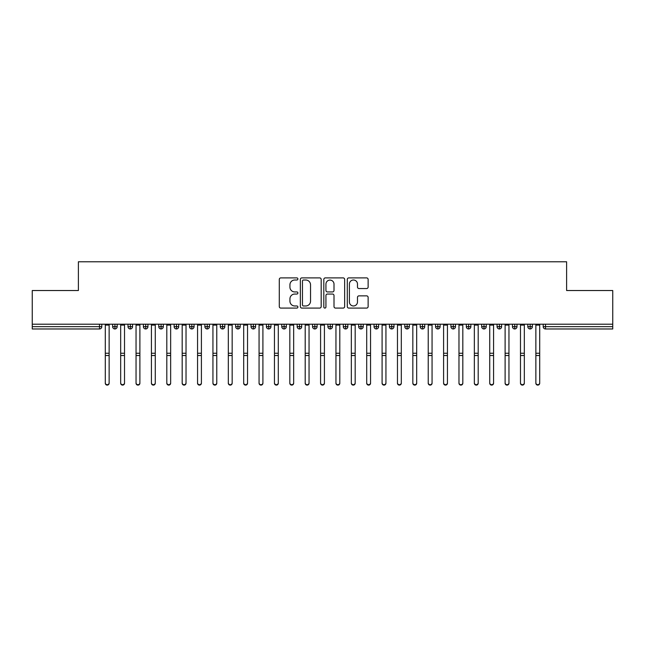 <?xml version="1.0" encoding="UTF-8"?>
<svg xmlns="http://www.w3.org/2000/svg" width="645" height="645" viewBox="0 0 645 645"><rect width="100%" height="100%" fill="white"/><g stroke="black" fill="none" stroke-linecap="round" stroke-linejoin="round"><path stroke-width="0.97" d="M297.893 278.954A1.056 1.056 0 0 0 296.837 277.898L280.801 277.898A1.508 1.508 0 0 0 279.293 279.406L279.293 306.577A1.508 1.508 0 0 0 280.801 308.084L296.837 308.084A1.056 1.056 0 0 0 297.893 307.028A1.056 1.056 0 0 0 296.837 305.972L294.765 305.972A4.829 4.829 0 0 1 289.936 301.142L289.936 298.877A4.829 4.829 0 0 1 294.765 294.047L296.837 294.047A1.056 1.056 0 0 0 297.893 292.991A1.056 1.056 0 0 0 296.837 291.935L294.765 291.935A4.829 4.829 0 0 1 289.936 287.106L289.936 284.84A4.829 4.829 0 0 1 294.765 280.011L296.837 280.011A1.056 1.056 0 0 0 297.893 278.954M366.61 288.541A1.508 1.508 0 0 0 368.126 287.033L368.126 279.406A1.508 1.508 0 0 0 366.61 277.898L348.8 277.898A1.508 1.508 0 0 0 347.292 279.406L347.292 306.577A1.508 1.508 0 0 0 348.8 308.084L366.61 308.084A1.508 1.508 0 0 0 368.126 306.577L368.126 297.369A1.508 1.508 0 0 0 366.61 295.861L358.991 295.861A1.508 1.508 0 0 0 357.483 297.369L357.483 301.933A4.039 4.039 0 0 1 353.444 305.972A4.039 4.039 0 0 1 349.405 301.933L349.405 284.05A4.039 4.039 0 0 1 353.444 280.011A4.039 4.039 0 0 1 357.483 284.05L357.483 287.033A1.508 1.508 0 0 0 358.991 288.541L366.61 288.541M32.25 324.209L612.75 324.209L612.75 290.532L566.616 290.532L566.616 261.773L78.384 261.773L78.384 290.532L32.25 290.532L32.25 326.668L99.491 326.668L99.491 324.209M321.178 279.406A1.508 1.508 0 0 0 319.67 277.898L301.86 277.898A1.508 1.508 0 0 0 300.352 279.406L300.352 306.577A1.508 1.508 0 0 0 301.86 308.084L319.67 308.084A1.508 1.508 0 0 0 321.178 306.577L321.178 279.406M325.33 277.898L343.14 277.898A1.508 1.508 0 0 1 344.648 279.406L344.648 306.577A1.508 1.508 0 0 1 343.14 308.084L335.521 308.084A1.508 1.508 0 0 1 334.005 306.577L334.005 295.563A1.508 1.508 0 0 0 332.498 294.047L327.442 294.047A1.508 1.508 0 0 0 325.935 295.563L325.935 307.028A1.056 1.056 0 0 1 324.878 308.084A1.056 1.056 0 0 1 323.822 307.028L323.822 279.406A1.508 1.508 0 0 1 325.33 277.898M101.797 326.668L99.491 326.668L99.491 328.974A2.306 2.306 0 0 0 101.797 326.668L101.797 324.209L101.797 326.668A2.306 2.306 0 0 1 99.491 328.974L32.25 328.974L32.25 326.668M612.75 324.209L612.75 328.974L545.509 328.974A2.306 2.306 0 0 1 543.203 326.668L543.203 324.209M114.939 324.209L114.939 328.974A2.306 2.306 0 0 1 112.633 326.668L112.633 324.209L112.633 326.668A2.306 2.306 0 0 0 114.939 328.974A2.306 2.306 0 0 0 117.172 326.668L117.172 324.209M130.322 324.209L130.322 328.974A2.306 2.306 0 0 1 128.016 326.668L128.016 324.209L128.016 326.668A2.306 2.306 0 0 0 130.322 328.974A2.306 2.306 0 0 0 132.548 326.668L132.548 324.209M145.697 324.209L145.697 328.974A2.306 2.306 0 0 1 143.392 326.668L143.392 324.209L143.392 326.668A2.306 2.306 0 0 0 145.697 328.974A2.306 2.306 0 0 0 147.931 326.668L147.931 324.209M161.073 324.209L161.073 328.974A2.306 2.306 0 0 1 158.767 326.668L158.767 324.209L158.767 326.668A2.306 2.306 0 0 0 161.073 328.974A2.306 2.306 0 0 0 163.306 326.668L163.306 324.209M176.456 324.209L176.456 328.974A2.306 2.306 0 0 1 174.142 326.668L174.142 324.209L174.142 326.668A2.306 2.306 0 0 0 176.456 328.974A2.306 2.306 0 0 0 178.681 326.668L178.681 324.209M191.831 324.209L191.831 328.974A2.306 2.306 0 0 1 189.525 326.668L189.525 324.209L189.525 326.668A2.306 2.306 0 0 0 191.831 328.974A2.306 2.306 0 0 0 194.056 326.668L194.056 324.209M207.206 324.209L207.206 328.974A2.306 2.306 0 0 1 204.9 326.668L204.9 324.209L204.9 326.668A2.306 2.306 0 0 0 207.206 328.974A2.306 2.306 0 0 0 209.44 326.668L209.44 324.209M222.581 324.209L222.581 328.974A2.306 2.306 0 0 1 220.276 326.668L220.276 324.209L220.276 326.668A2.306 2.306 0 0 0 222.581 328.974A2.306 2.306 0 0 0 224.815 326.668L224.815 324.209M237.965 324.209L237.965 328.974A2.306 2.306 0 0 1 235.659 326.668L235.659 324.209L235.659 326.668A2.306 2.306 0 0 0 237.965 328.974A2.306 2.306 0 0 0 240.19 326.668L240.19 324.209M253.34 324.209L253.34 328.974A2.306 2.306 0 0 1 251.034 326.668L251.034 324.209L251.034 326.668A2.306 2.306 0 0 0 253.34 328.974A2.306 2.306 0 0 0 255.573 326.668L255.573 324.209M268.715 324.209L268.715 328.974A2.306 2.306 0 0 1 266.409 326.668L266.409 324.209L266.409 326.668A2.306 2.306 0 0 0 268.715 328.974A2.306 2.306 0 0 0 270.948 326.668L270.948 324.209M284.098 324.209L284.098 328.974A2.306 2.306 0 0 1 281.784 326.668L281.784 324.209L281.784 326.668A2.306 2.306 0 0 0 284.098 328.974A2.306 2.306 0 0 0 286.324 326.668L286.324 324.209M299.474 324.209L299.474 328.974A2.306 2.306 0 0 1 297.168 326.668A2.306 2.306 0 0 0 299.474 328.974A2.306 2.306 0 0 1 297.168 326.668L297.168 324.209M301.699 324.209L301.699 326.668A2.306 2.306 0 0 1 299.474 328.974A2.306 2.306 0 0 0 301.699 326.668L297.168 326.668M314.849 328.974A2.306 2.306 0 0 1 312.543 326.668L312.543 324.209L312.543 326.668A2.306 2.306 0 0 0 314.849 328.974A2.306 2.306 0 0 0 317.082 326.668L317.082 324.209L317.082 326.668A2.306 2.306 0 0 1 314.849 328.974L314.849 326.668L317.082 326.668M330.224 324.209L330.224 328.974A2.306 2.306 0 0 1 327.918 326.668L327.918 324.209L327.918 326.668A2.306 2.306 0 0 0 330.224 328.974A2.306 2.306 0 0 0 332.457 326.668L332.457 324.209M345.607 324.209L345.607 328.974A2.306 2.306 0 0 1 343.301 326.668L343.301 324.209L343.301 326.668A2.306 2.306 0 0 0 345.607 328.974A2.306 2.306 0 0 0 347.832 326.668L347.832 324.209M360.982 324.209L360.982 326.668L358.676 326.668L358.676 324.209L358.676 326.668A2.306 2.306 0 0 0 360.982 328.974A2.306 2.306 0 0 0 363.216 326.668L363.216 324.209L363.216 326.668A2.306 2.306 0 0 1 360.982 328.974A2.306 2.306 0 0 1 358.676 326.668A2.306 2.306 0 0 0 360.982 328.974L360.982 326.668L363.216 326.668M376.358 324.209L376.358 328.974A2.306 2.306 0 0 1 374.052 326.668L374.052 324.209L374.052 326.668A2.306 2.306 0 0 0 376.358 328.974A2.306 2.306 0 0 0 378.591 326.668L378.591 324.209M391.741 324.209L391.741 328.974A2.306 2.306 0 0 1 389.427 326.668L389.427 324.209L389.427 326.668A2.306 2.306 0 0 0 391.741 328.974A2.306 2.306 0 0 0 393.966 326.668L393.966 324.209M407.116 324.209L407.116 328.974A2.306 2.306 0 0 1 404.81 326.668L404.81 324.209L404.81 326.668A2.306 2.306 0 0 0 407.116 328.974A2.306 2.306 0 0 0 409.341 326.668L409.341 324.209M422.491 324.209L422.491 328.974A2.306 2.306 0 0 1 420.185 326.668L420.185 324.209M424.724 324.209L424.724 326.668A2.306 2.306 0 0 1 422.491 328.974A2.306 2.306 0 0 0 424.724 326.668L420.185 326.668A2.306 2.306 0 0 0 422.491 328.974M437.866 324.209L437.866 328.974A2.306 2.306 0 0 1 435.56 326.668L435.56 324.209L435.56 326.668A2.306 2.306 0 0 0 437.866 328.974A2.306 2.306 0 0 0 440.1 326.668L440.1 324.209M453.25 324.209L453.25 328.974A2.306 2.306 0 0 1 450.944 326.668L450.944 324.209M455.475 324.209L455.475 326.668A2.306 2.306 0 0 1 453.25 328.974A2.306 2.306 0 0 0 455.475 326.668L450.944 326.668A2.306 2.306 0 0 0 453.25 328.974M468.625 324.209L468.625 328.974A2.306 2.306 0 0 1 466.319 326.668L466.319 324.209M470.858 324.209L470.858 326.668A2.306 2.306 0 0 1 468.625 328.974A2.306 2.306 0 0 0 470.858 326.668L466.319 326.668A2.306 2.306 0 0 0 468.625 328.974M484 324.209L484 328.974A2.306 2.306 0 0 1 481.694 326.668A2.306 2.306 0 0 0 484 328.974A2.306 2.306 0 0 1 481.694 326.668L481.694 324.209M486.233 324.209L486.233 326.668L486.233 324.209M499.383 324.209L499.383 328.974A2.306 2.306 0 0 1 497.069 326.668L497.069 324.209M501.608 324.209L501.608 326.668A2.306 2.306 0 0 1 499.383 328.974A2.306 2.306 0 0 0 501.608 326.668L497.069 326.668A2.306 2.306 0 0 0 499.383 328.974M514.758 324.209L514.758 328.974A2.306 2.306 0 0 1 512.452 326.668L512.452 324.209M516.984 324.209L516.984 326.668A2.306 2.306 0 0 1 514.758 328.974A2.306 2.306 0 0 0 516.984 326.668L512.452 326.668A2.306 2.306 0 0 0 514.758 328.974M530.134 324.209L530.134 328.974A2.306 2.306 0 0 1 527.828 326.668L527.828 324.209M532.367 324.209L532.367 326.668A2.306 2.306 0 0 1 530.134 328.974A2.306 2.306 0 0 0 532.367 326.668L527.828 326.668A2.306 2.306 0 0 0 530.134 328.974M314.849 324.209L314.849 326.668L312.543 326.668M484 328.974A2.306 2.306 0 0 0 486.233 326.668A2.306 2.306 0 0 1 484 328.974M303.521 280.011A1.056 1.056 0 0 0 302.465 281.067L302.465 304.916A1.056 1.056 0 0 0 303.521 305.972L305.706 305.972A4.829 4.829 0 0 0 310.535 301.142L310.535 284.84A4.829 4.829 0 0 0 305.706 280.011L303.521 280.011M334.005 284.123A4.039 4.039 0 0 0 329.974 280.091A4.039 4.039 0 0 0 325.935 284.123L325.935 290.427A1.508 1.508 0 0 0 327.442 291.935L332.498 291.935A1.508 1.508 0 0 0 334.005 290.427L334.005 284.123M109.134 383.227A1.919 1.879 180 0 1 107.215 385.105A1.919 1.879 180 0 1 105.296 383.227L105.296 382.816A1.919 1.879 -0 0 0 107.215 384.694A1.919 1.879 -0 0 0 109.134 382.816L109.134 355.927M105.296 324.209L105.296 382.816M109.134 324.209L109.134 382.816M124.517 383.227A1.919 1.879 180 0 1 122.59 385.105A1.919 1.879 180 0 1 120.671 383.227L120.671 382.816A1.919 1.879 -0 0 0 122.59 384.694A1.919 1.879 -0 0 0 124.517 382.816L124.517 355.927M139.892 383.227A1.919 1.879 180 0 1 137.974 385.105A1.919 1.879 180 0 1 136.047 383.227L136.047 382.816A1.919 1.879 -0 0 0 137.974 384.694A1.919 1.879 -0 0 0 139.892 382.816L139.892 355.927M155.268 383.227A1.919 1.879 180 0 1 153.349 385.105A1.919 1.879 180 0 1 151.422 383.227L151.422 382.816A1.919 1.879 -0 0 0 153.349 384.694A1.919 1.879 -0 0 0 155.268 382.816L155.268 355.927M170.651 383.227A1.919 1.879 180 0 1 168.724 385.105A1.919 1.879 180 0 1 166.805 383.227L166.805 382.816A1.919 1.879 -0 0 0 168.724 384.694A1.919 1.879 -0 0 0 170.651 382.816L170.651 355.927M120.671 324.209L120.671 382.816M124.517 324.209L124.517 382.816M136.047 324.209L136.047 382.816M139.892 324.209L139.892 382.816M151.422 324.209L151.422 382.816M155.268 324.209L155.268 382.816M166.805 324.209L166.805 382.816M170.651 324.209L170.651 382.816M186.026 383.227A1.919 1.879 180 0 1 184.099 385.105A1.919 1.879 180 0 1 182.18 383.227L182.18 382.816A1.919 1.879 -0 0 0 184.099 384.694A1.919 1.879 -0 0 0 186.026 382.816L186.026 355.927M182.18 324.209L182.18 382.816M186.026 324.209L186.026 382.816M201.401 383.227A1.919 1.879 180 0 1 199.482 385.105A1.919 1.879 180 0 1 197.555 383.227L197.555 382.816A1.919 1.879 -0 0 0 199.482 384.694A1.919 1.879 -0 0 0 201.401 382.816L201.401 355.927M216.776 383.227A1.919 1.879 180 0 1 214.858 385.105A1.919 1.879 180 0 1 212.939 383.227L212.939 382.816A1.919 1.879 -0 0 0 214.858 384.694A1.919 1.879 -0 0 0 216.776 382.816L216.776 355.927M232.16 383.227A1.919 1.879 180 0 1 230.233 385.105A1.919 1.879 180 0 1 228.314 383.227L228.314 382.816A1.919 1.879 -0 0 0 230.233 384.694A1.919 1.879 -0 0 0 232.16 382.816L232.16 355.927M247.535 383.227A1.919 1.879 180 0 1 245.616 385.105A1.919 1.879 180 0 1 243.689 383.227L243.689 382.816A1.919 1.879 -0 0 0 245.616 384.694A1.919 1.879 -0 0 0 247.535 382.816L247.535 355.927M197.555 383.227L197.555 324.209M201.401 324.209L201.401 382.816M212.939 324.209L212.939 382.816M216.776 324.209L216.776 382.816M228.314 324.209L228.314 382.816M232.16 324.209L232.16 382.816M243.689 324.209L243.689 382.816M247.535 324.209L247.535 382.816M262.91 383.227A1.919 1.879 180 0 1 260.991 385.105A1.919 1.879 180 0 1 259.064 383.227L259.064 382.816A1.919 1.879 -0 0 0 260.991 384.694A1.919 1.879 -0 0 0 262.91 382.816L262.91 355.927M278.293 383.227A1.919 1.879 180 0 1 276.366 385.105A1.919 1.879 180 0 1 274.447 383.227L274.447 382.816A1.919 1.879 -0 0 0 276.366 384.694A1.919 1.879 -0 0 0 278.293 382.816L278.293 355.927M293.668 383.227A1.919 1.879 180 0 1 291.742 385.105A1.919 1.879 180 0 1 289.823 383.227L289.823 382.816A1.919 1.879 -0 0 0 291.742 384.694A1.919 1.879 -0 0 0 293.668 382.816L293.668 355.927M309.044 383.227A1.919 1.879 180 0 1 307.125 385.105A1.919 1.879 180 0 1 305.198 383.227L305.198 382.816A1.919 1.879 -0 0 0 307.125 384.694A1.919 1.879 -0 0 0 309.044 382.816L309.044 355.927M324.419 383.227A1.919 1.879 180 0 1 322.5 385.105A1.919 1.879 180 0 1 320.581 383.227L320.581 382.816A1.919 1.879 -0 0 0 322.5 384.694A1.919 1.879 -0 0 0 324.419 382.816L324.419 355.927M259.064 324.209L259.064 382.816M262.91 324.209L262.91 382.816M274.447 324.209L274.447 382.816M278.293 324.209L278.293 382.816M289.823 324.209L289.823 382.816M293.668 324.209L293.668 382.816M305.198 324.209L305.198 382.816M309.044 324.209L309.044 382.816M320.581 324.209L320.581 382.816M324.419 324.209L324.419 382.816M339.802 383.227A1.919 1.879 180 0 1 337.875 385.105A1.919 1.879 180 0 1 335.956 383.227L335.956 382.816A1.919 1.879 -0 0 0 337.875 384.694A1.919 1.879 -0 0 0 339.802 382.816L339.802 355.927M335.956 324.209L335.956 382.816M339.802 324.209L339.802 382.816M355.177 383.227A1.919 1.879 180 0 1 353.258 385.105A1.919 1.879 180 0 1 351.332 383.227L351.332 382.816A1.919 1.879 -0 0 0 353.258 384.694A1.919 1.879 -0 0 0 355.177 382.816L355.177 355.927M351.332 383.227L351.332 324.209M355.177 324.209L355.177 382.816M370.553 383.227A1.919 1.879 180 0 1 368.634 385.105A1.919 1.879 180 0 1 366.707 383.227L366.707 382.816A1.919 1.879 -0 0 0 368.634 384.694A1.919 1.879 -0 0 0 370.553 382.816L370.553 355.927M366.707 324.209L366.707 382.816M370.553 324.209L370.553 382.816M385.936 383.227A1.919 1.879 180 0 1 384.009 385.105A1.919 1.879 180 0 1 382.09 383.227L382.09 382.816A1.919 1.879 -0 0 0 384.009 384.694A1.919 1.879 -0 0 0 385.936 382.816L385.936 355.927M382.09 324.209L382.09 382.816M385.936 324.209L385.936 382.816M401.311 383.227A1.919 1.879 180 0 1 399.384 385.105A1.919 1.879 180 0 1 397.465 383.227L397.465 382.816A1.919 1.879 -0 0 0 399.384 384.694A1.919 1.879 -0 0 0 401.311 382.816L401.311 355.927M397.465 324.209L397.465 382.816M401.311 324.209L401.311 382.816M416.686 383.227A1.919 1.879 180 0 1 414.767 385.105A1.919 1.879 180 0 1 412.84 383.227L412.84 382.816A1.919 1.879 -0 0 0 414.767 384.694A1.919 1.879 -0 0 0 416.686 382.816L416.686 355.927M412.84 324.209L412.84 382.816M416.686 324.209L416.686 382.816M432.061 383.227A1.919 1.879 180 0 1 430.142 385.105A1.919 1.879 180 0 1 428.224 383.227L428.224 382.816A1.919 1.879 -0 0 0 430.142 384.694A1.919 1.879 -0 0 0 432.061 382.816L432.061 355.927M428.224 324.209L428.224 382.816M432.061 324.209L432.061 382.816M447.445 383.227A1.919 1.879 180 0 1 445.518 385.105A1.919 1.879 180 0 1 443.599 383.227L443.599 382.816A1.919 1.879 -0 0 0 445.518 384.694A1.919 1.879 -0 0 0 447.445 382.816L447.445 355.927M443.599 383.227L443.599 324.209M447.445 324.209L447.445 382.816M462.82 383.227A1.919 1.879 180 0 1 460.901 385.105A1.919 1.879 180 0 1 458.974 383.227L458.974 382.816A1.919 1.879 -0 0 0 460.901 384.694A1.919 1.879 -0 0 0 462.82 382.816L462.82 355.927M458.974 324.209L458.974 382.816M462.82 324.209L462.82 382.816M478.195 383.227A1.919 1.879 180 0 1 476.276 385.105A1.919 1.879 180 0 1 474.349 383.227L474.349 382.816A1.919 1.879 -0 0 0 476.276 384.694A1.919 1.879 -0 0 0 478.195 382.816L478.195 355.927M474.349 383.227L474.349 324.209M478.195 324.209L478.195 382.816M493.578 383.227A1.919 1.879 180 0 1 491.651 385.105A1.919 1.879 180 0 1 489.732 383.227L489.732 382.816A1.919 1.879 -0 0 0 491.651 384.694A1.919 1.879 -0 0 0 493.578 382.816L493.578 355.927M489.732 383.227L489.732 324.209M493.578 324.209L493.578 382.816M508.953 383.227A1.919 1.879 180 0 1 507.026 385.105A1.919 1.879 180 0 1 505.108 383.227L505.108 382.816A1.919 1.879 -0 0 0 507.026 384.694A1.919 1.879 -0 0 0 508.953 382.816L508.953 355.927M505.108 383.227L505.108 324.209M508.953 324.209L508.953 382.816M524.329 383.227A1.919 1.879 180 0 1 522.41 385.105A1.919 1.879 180 0 1 520.483 383.227L520.483 382.816A1.919 1.879 -0 0 0 522.41 384.694A1.919 1.879 -0 0 0 524.329 382.816L524.329 355.927M520.483 383.227L520.483 324.209M524.329 324.209L524.329 382.816M539.704 383.227A1.919 1.879 180 0 1 537.785 385.105A1.919 1.879 180 0 1 535.866 383.227L535.866 382.816A1.919 1.879 -0 0 0 537.785 384.694A1.919 1.879 -0 0 0 539.704 382.816L539.704 355.927M535.866 324.209L535.866 382.816M539.704 324.209L539.704 382.816M545.509 324.209L545.509 326.668L612.75 326.668M545.509 326.668L545.509 328.974A2.306 2.306 0 0 1 543.203 326.668L545.509 326.668M112.633 326.668A2.306 2.306 0 0 0 114.939 328.974A2.306 2.306 0 0 0 117.172 326.668L112.633 326.668M128.016 326.668A2.306 2.306 0 0 0 130.322 328.974A2.306 2.306 0 0 0 132.548 326.668L128.016 326.668M143.392 326.668A2.306 2.306 0 0 0 145.697 328.974A2.306 2.306 0 0 0 147.931 326.668L143.392 326.668M158.767 326.668A2.306 2.306 0 0 0 161.073 328.974A2.306 2.306 0 0 0 163.306 326.668L158.767 326.668M174.142 326.668A2.306 2.306 0 0 0 176.456 328.974A2.306 2.306 0 0 0 178.681 326.668L174.142 326.668M189.525 326.668L194.056 326.668A2.306 2.306 0 0 1 191.831 328.974M204.9 326.668A2.306 2.306 0 0 0 207.206 328.974A2.306 2.306 0 0 0 209.44 326.668L204.9 326.668M220.276 326.668L224.815 326.668A2.306 2.306 0 0 1 222.581 328.974M235.659 326.668A2.306 2.306 0 0 0 237.965 328.974A2.306 2.306 0 0 0 240.19 326.668L235.659 326.668M251.034 326.668A2.306 2.306 0 0 0 253.34 328.974A2.306 2.306 0 0 0 255.573 326.668L251.034 326.668M266.409 326.668A2.306 2.306 0 0 0 268.715 328.974A2.306 2.306 0 0 0 270.948 326.668L266.409 326.668M281.784 326.668A2.306 2.306 0 0 0 284.098 328.974A2.306 2.306 0 0 0 286.324 326.668L281.784 326.668M327.918 326.668L332.457 326.668A2.306 2.306 0 0 1 330.224 328.974M343.301 326.668A2.306 2.306 0 0 0 345.607 328.974A2.306 2.306 0 0 0 347.832 326.668L343.301 326.668M374.052 326.668L378.591 326.668A2.306 2.306 0 0 1 376.358 328.974M389.427 326.668A2.306 2.306 0 0 0 391.741 328.974A2.306 2.306 0 0 0 393.966 326.668L389.427 326.668M404.81 326.668L409.341 326.668A2.306 2.306 0 0 1 407.116 328.974M435.56 326.668L440.1 326.668A2.306 2.306 0 0 1 437.866 328.974M481.694 326.668L486.233 326.668M109.134 325.096L105.296 325.096M109.134 353.258L105.296 353.258M109.134 355.516L105.296 355.516M124.517 325.096L120.671 325.096M124.517 353.258L120.671 353.258M124.517 355.516L120.671 355.516M139.892 325.096L136.047 325.096M139.892 353.258L136.047 353.258M139.892 355.516L136.047 355.516M155.268 325.096L151.422 325.096M155.268 353.258L151.422 353.258M155.268 355.516L151.422 355.516M170.651 325.096L166.805 325.096M170.651 353.258L166.805 353.258M170.651 355.516L166.805 355.516M186.026 325.096L182.18 325.096M186.026 353.258L182.18 353.258M186.026 355.516L182.18 355.516M201.401 325.096L197.555 325.096M201.401 353.258L197.555 353.258M201.401 355.516L197.555 355.516M216.776 325.096L212.939 325.096M216.776 353.258L212.939 353.258M216.776 355.516L212.939 355.516M232.16 325.096L228.314 325.096M232.16 353.258L228.314 353.258M232.16 355.516L228.314 355.516M247.535 325.096L243.689 325.096M247.535 353.258L243.689 353.258M247.535 355.516L243.689 355.516M262.91 325.096L259.064 325.096M262.91 353.258L259.064 353.258M262.91 355.516L259.064 355.516M278.293 325.096L274.447 325.096M278.293 353.258L274.447 353.258M278.293 355.516L274.447 355.516M293.668 325.096L289.823 325.096M293.668 353.258L289.823 353.258M293.668 355.516L289.823 355.516M309.044 325.096L305.198 325.096M309.044 353.258L305.198 353.258M309.044 355.516L305.198 355.516M324.419 325.096L320.581 325.096M324.419 353.258L320.581 353.258M324.419 355.516L320.581 355.516M339.802 325.096L335.956 325.096M339.802 353.258L335.956 353.258M339.802 355.516L335.956 355.516M355.177 325.096L351.332 325.096M355.177 353.258L351.332 353.258M355.177 355.516L351.332 355.516M370.553 325.096L366.707 325.096M370.553 353.258L366.707 353.258M370.553 355.516L366.707 355.516M385.936 325.096L382.09 325.096M385.936 353.258L382.09 353.258M385.936 355.516L382.09 355.516M401.311 325.096L397.465 325.096M401.311 353.258L397.465 353.258M401.311 355.516L397.465 355.516M416.686 325.096L412.84 325.096M416.686 353.258L412.84 353.258M416.686 355.516L412.84 355.516M432.061 325.096L428.224 325.096M432.061 353.258L428.224 353.258M432.061 355.516L428.224 355.516M447.445 325.096L443.599 325.096M447.445 353.258L443.599 353.258M447.445 355.516L443.599 355.516M462.82 325.096L458.974 325.096M462.82 353.258L458.974 353.258M462.82 355.516L458.974 355.516M478.195 325.096L474.349 325.096M478.195 353.258L474.349 353.258M478.195 355.516L474.349 355.516M493.578 325.096L489.732 325.096M493.578 353.258L489.732 353.258M493.578 355.516L489.732 355.516M508.953 325.096L505.108 325.096M508.953 353.258L505.108 353.258M508.953 355.516L505.108 355.516M524.329 325.096L520.483 325.096M524.329 353.258L520.483 353.258M524.329 355.516L520.483 355.516M539.704 325.096L535.866 325.096M539.704 353.258L535.866 353.258M539.704 355.516L535.866 355.516"/></g></svg>
